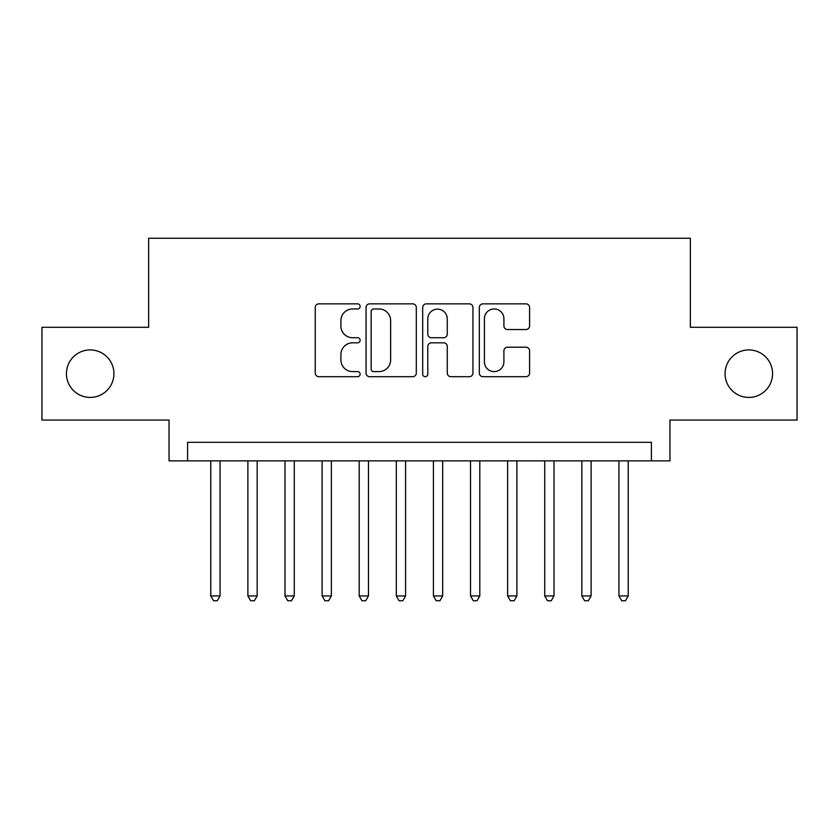 <?xml version="1.0" encoding="UTF-8"?>
<svg xmlns="http://www.w3.org/2000/svg" width="839" height="839" viewBox="0 0 839 839"><rect width="100%" height="100%" fill="white"/><g stroke="black" fill="none" stroke-linecap="round" stroke-linejoin="round"><path stroke-width="1.26" d="M360.13 306.403A2.548 2.548 0 0 0 357.582 303.854L318.883 303.854A3.639 3.639 0 0 0 315.244 307.504L315.244 373.061A3.639 3.639 0 0 0 318.883 376.701L357.582 376.701A2.548 2.548 0 0 0 360.13 374.152A2.548 2.548 0 0 0 357.582 371.604L352.579 371.604A11.652 11.652 0 0 1 340.917 359.952L340.917 354.488A11.652 11.652 0 0 1 352.579 342.826L357.582 342.826A2.548 2.548 0 0 0 360.13 340.277A2.548 2.548 0 0 0 357.582 337.729L352.579 337.729A11.652 11.652 0 0 1 340.917 326.077L340.917 320.613A11.652 11.652 0 0 1 352.579 308.962L357.582 308.962A2.548 2.548 0 0 0 360.13 306.403M725.064 373.67A23.744 23.744 0 0 0 748.808 397.424A23.744 23.744 0 0 0 772.562 373.67A23.744 23.744 0 0 0 748.808 349.926A23.744 23.744 0 0 0 725.064 373.67M66.438 373.67A23.744 23.744 0 0 0 90.193 397.424A23.744 23.744 0 0 0 113.936 373.67A23.744 23.744 0 0 0 90.193 349.926A23.744 23.744 0 0 0 66.438 373.67M525.938 329.538A3.639 3.639 0 0 0 529.587 325.889L529.587 307.504A3.639 3.639 0 0 0 525.938 303.854L482.96 303.854A3.639 3.639 0 0 0 479.321 307.504L479.321 373.061A3.639 3.639 0 0 0 482.96 376.701L525.938 376.701A3.639 3.639 0 0 0 529.587 373.061L529.587 350.838A3.639 3.639 0 0 0 525.938 347.199L507.553 347.199A3.639 3.639 0 0 0 503.903 350.838L503.903 361.861A9.743 9.743 0 0 1 494.161 371.604A9.743 9.743 0 0 1 484.418 361.861L484.418 318.705A9.743 9.743 0 0 1 494.161 308.962A9.743 9.743 0 0 1 503.903 318.705L503.903 325.889A3.639 3.639 0 0 0 507.553 329.538L525.938 329.538M651.41 460.873L669.962 460.873L669.962 420.056L797.05 420.056L797.05 327.294L690.371 327.294L690.371 238.234L148.629 238.234L148.629 327.294L41.95 327.294L41.95 420.056L169.038 420.056L169.038 460.873L651.41 460.873L651.41 442.321L187.59 442.321L187.59 460.873M416.312 307.504A3.639 3.639 0 0 0 412.673 303.854L369.695 303.854A3.639 3.639 0 0 0 366.056 307.504L366.056 373.061A3.639 3.639 0 0 0 369.695 376.701L412.673 376.701A3.639 3.639 0 0 0 416.312 373.061L416.312 307.504M426.327 303.854L469.305 303.854A3.639 3.639 0 0 1 472.944 307.504L472.944 373.061A3.639 3.639 0 0 1 469.305 376.701L450.91 376.701A3.639 3.639 0 0 1 447.271 373.061L447.271 346.476A3.639 3.639 0 0 0 443.632 342.826L431.424 342.826A3.639 3.639 0 0 0 427.785 346.476L427.785 374.152A2.548 2.548 0 0 1 425.237 376.701A2.548 2.548 0 0 1 422.688 374.152L422.688 307.504A3.639 3.639 0 0 1 426.327 303.854M373.701 308.962A2.548 2.548 0 0 0 371.153 311.51L371.153 369.055A2.548 2.548 0 0 0 373.701 371.604L378.976 371.604A11.652 11.652 0 0 0 390.638 359.952L390.638 320.613A11.652 11.652 0 0 0 378.976 308.962L373.701 308.962M447.271 318.883A9.743 9.743 0 0 0 437.528 309.14A9.743 9.743 0 0 0 427.785 318.883L427.785 334.09A3.639 3.639 0 0 0 431.424 337.729L443.632 337.729A3.639 3.639 0 0 0 447.271 334.09L447.271 318.883M210.778 460.873L210.778 595.942L220.059 595.942L220.059 460.873M220.059 595.942L217.27 600.766L213.567 600.766L210.778 595.942M247.883 460.873L247.883 595.942L257.164 595.942L257.164 460.873M257.164 595.942L254.385 600.766L250.672 600.766L247.883 595.942M284.987 460.873L284.987 595.942L294.269 595.942L294.269 460.873M294.269 595.942L291.49 600.766L287.777 600.766L284.987 595.942M322.103 460.873L322.103 595.942L331.374 595.942L331.374 460.873M331.374 595.942L328.594 600.766L324.882 600.766L322.103 595.942M359.207 460.873L359.207 595.942L368.478 595.942L368.478 460.873M368.478 595.942L365.699 600.766L361.987 600.766L359.207 595.942M396.312 460.873L396.312 595.942L405.583 595.942L405.583 460.873M405.583 595.942L402.804 600.766L399.091 600.766L396.312 595.942M433.417 460.873L433.417 595.942L442.688 595.942L442.688 460.873M442.688 595.942L439.909 600.766L436.196 600.766L433.417 595.942M470.522 460.873L470.522 595.942L479.793 595.942L479.793 460.873M479.793 595.942L477.013 600.766L473.301 600.766L470.522 595.942M507.626 460.873L507.626 595.942L516.897 595.942L516.897 460.873M516.897 595.942L514.118 600.766L510.406 600.766L507.626 595.942M544.731 460.873L544.731 595.942L554.013 595.942L554.013 460.873M554.013 595.942L551.223 600.766L547.51 600.766L544.731 595.942M581.836 460.873L581.836 595.942L591.117 595.942L591.117 460.873M591.117 595.942L588.328 600.766L584.615 600.766L581.836 595.942M618.941 460.873L618.941 595.942L628.222 595.942L628.222 460.873M628.222 595.942L625.433 600.766L621.73 600.766L618.941 595.942"/></g></svg>
